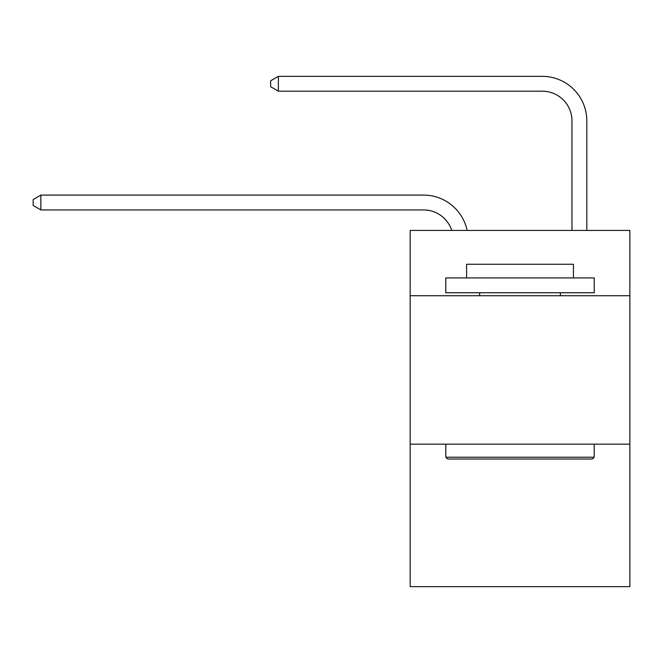 <?xml version="1.0" encoding="UTF-8"?>
<svg xmlns="http://www.w3.org/2000/svg" width="663" height="663" viewBox="0 0 663 663"><rect width="100%" height="100%" fill="white"/><g stroke="black" fill="none" stroke-linecap="round" stroke-linejoin="round"><path stroke-width="0.99" d="M629.85 295.731L629.85 230.417L410.173 230.417L410.173 295.731L629.85 295.731L629.85 586.656L410.173 586.656L410.173 295.731M629.85 444.16L410.173 444.16M423.524 209.931A29.686 29.686 -33.8 0 1 451.752 230.417A29.686 29.686 -38.5 0 0 423.524 209.931L40.866 209.931L33.15 205.48L33.15 199.546L40.866 195.088L423.524 195.088A44.529 44.529 146.2 0 1 467.1 230.417M571.962 230.417L571.962 120.873A29.686 29.686 139.5 0 0 542.276 91.187L278.361 91.187L270.645 86.737L270.645 80.795L278.361 76.344L542.276 76.344A44.529 44.529 44.7 0 1 586.805 120.873L586.805 230.417M447.575 459.003L445.793 457.221L594.222 457.221L592.449 459.003L447.575 459.003M594.222 277.913L594.222 292.756L445.793 292.756L445.793 277.913L594.222 277.913M466.578 277.913L466.578 264.264L573.445 264.264L573.445 277.913M594.222 444.16L594.222 457.221M445.793 444.16L445.793 457.221M560.384 292.756L560.384 295.731M479.639 292.756L479.639 295.731M571.962 120.873A29.686 29.686 -135.3 0 0 542.276 91.187A29.686 29.686 -135.3 0 1 571.962 120.873A29.686 29.686 -135.3 0 0 542.276 91.187A29.686 29.686 -135.3 0 1 571.962 120.873A29.686 29.686 -135.3 0 0 542.276 91.187A29.686 29.686 -135.3 0 1 571.962 120.873A29.686 29.686 -135.3 0 0 542.276 91.187A29.686 29.686 -135.3 0 1 571.962 120.873A29.686 29.686 -135.3 0 0 542.276 91.187A29.686 29.686 -135.3 0 1 571.962 120.873A29.686 29.686 -135.3 0 0 542.276 91.187A29.686 29.686 -135.3 0 1 571.962 120.873A29.686 29.686 -135.3 0 0 542.276 91.187A29.686 29.686 -135.3 0 1 571.962 120.873A29.686 29.686 -135.3 0 0 542.276 91.187A29.686 29.686 -135.3 0 1 571.962 120.873A29.686 29.686 -135.3 0 0 542.276 91.187A29.686 29.686 -135.3 0 1 571.962 120.873A29.686 29.686 -135.3 0 0 542.276 91.187A29.686 29.686 -135.3 0 1 571.962 120.873A29.686 29.686 -135.3 0 0 542.276 91.187A29.686 29.686 -135.3 0 1 571.962 120.873A29.686 29.686 -135.3 0 0 542.276 91.187A29.686 29.686 -135.3 0 1 571.962 120.873A29.686 29.686 -135.3 0 0 542.276 91.187A29.686 29.686 -135.3 0 1 571.962 120.873A29.686 29.686 -135.3 0 0 542.276 91.187A29.686 29.686 -135.3 0 1 571.962 120.873A29.686 29.686 -135.3 0 0 542.276 91.187A29.686 29.686 -135.3 0 1 571.962 120.873A29.686 29.686 -135.3 0 0 542.276 91.187A29.686 29.686 -135.3 0 1 571.962 120.873A29.686 29.686 -135.3 0 0 542.276 91.187A29.686 29.686 -135.3 0 1 571.962 120.873A29.686 29.686 -135.3 0 0 542.276 91.187A29.686 29.686 -135.3 0 1 571.962 120.873A29.686 29.686 -135.3 0 0 542.276 91.187A29.686 29.686 -135.3 0 1 571.962 120.873A29.686 29.686 -135.3 0 0 542.276 91.187A29.686 29.686 -135.3 0 1 571.962 120.873A29.686 29.686 -135.3 0 0 542.276 91.187A29.686 29.686 -135.3 0 1 571.962 120.873A29.686 29.686 -135.3 0 0 542.276 91.187A29.686 29.686 -135.3 0 1 571.962 120.873A29.686 29.686 -135.3 0 0 542.276 91.187A29.686 29.686 -135.3 0 1 571.962 120.873A29.686 29.686 -135.3 0 0 542.276 91.187A29.686 29.686 -135.3 0 1 571.962 120.873A29.686 29.686 -135.3 0 0 542.276 91.187A29.686 29.686 -135.3 0 1 571.962 120.873A29.686 29.686 -135.3 0 0 542.276 91.187A29.686 29.686 -135.3 0 1 571.962 120.873A29.686 29.686 -135.3 0 0 542.276 91.187A29.686 29.686 -135.3 0 1 571.962 120.873A29.686 29.686 -135.3 0 0 542.276 91.187A29.686 29.686 -135.3 0 1 571.962 120.873A29.686 29.686 -135.3 0 0 542.276 91.187A29.686 29.686 -135.3 0 1 571.962 120.873A29.686 29.686 -135.3 0 0 542.276 91.187M40.866 195.088L40.866 209.931M278.361 76.344L278.361 91.187"/></g></svg>
